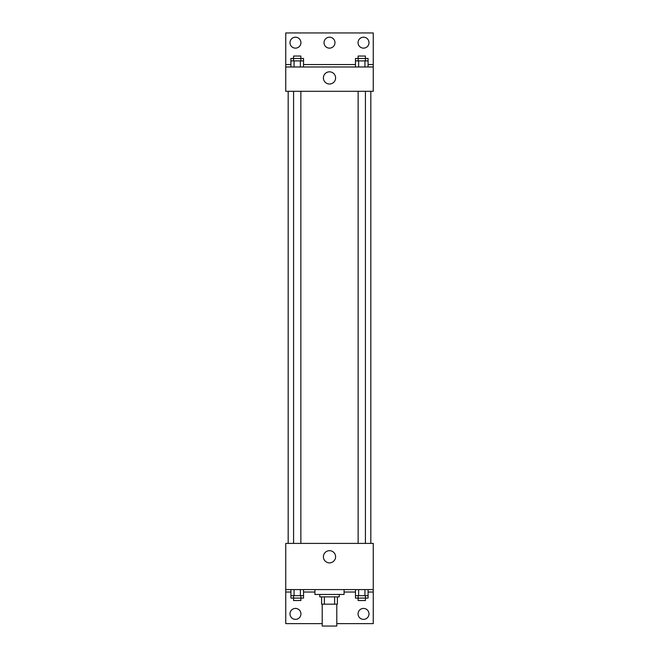 <?xml version="1.0" encoding="UTF-8"?>
<svg xmlns="http://www.w3.org/2000/svg" width="659" height="659" viewBox="0 0 659 659"><rect width="100%" height="100%" fill="white"/><g stroke="black" fill="none" stroke-linecap="round" stroke-linejoin="round"><path stroke-width="0.99" d="M322.21 604.171L322.21 626.05L336.79 626.05L336.79 604.171M334.615 596.881L334.615 604.171L321.6 604.171L321.6 596.881M334.615 604.171L337.4 604.171L337.4 596.881L337.4 604.171M339.22 594.451L339.22 596.881L319.78 596.881L319.78 594.451M324.385 596.881L324.385 604.171M314.92 589.591L314.92 594.451L344.08 594.451L344.08 589.591M285.751 589.591L285.751 543.403L373.249 543.403L373.249 589.591L285.751 589.591L285.751 623.62L322.21 623.62M373.249 589.591L373.249 623.62L336.79 623.62M323.404 556.773A6.096 6.096 0 0 1 332.548 551.492A6.096 6.096 0 0 1 332.548 562.053A6.096 6.096 0 0 1 323.404 556.773M373.249 592.021L368.093 592.021M355.465 592.021L344.08 592.021M314.92 592.021L303.535 592.021M290.907 592.021L285.751 592.021M358.059 613.9A5.47 5.47 0 0 1 366.264 609.163A5.47 5.47 0 0 1 366.264 618.636A5.47 5.47 0 0 1 358.059 613.9M290.001 613.9A5.47 5.47 0 0 1 298.206 609.163A5.47 5.47 0 0 1 298.206 618.636A5.47 5.47 0 0 1 290.001 613.9M370.819 91.288L370.819 543.403M365.424 543.403L365.424 91.288M300.866 91.288L300.866 543.403M373.249 91.288L285.751 91.288L285.751 32.95L373.249 32.95L373.249 91.288M373.249 66.979L285.751 66.979M323.404 77.919A6.096 6.096 0 0 1 332.548 72.638A6.096 6.096 0 0 1 332.548 83.199A6.096 6.096 0 0 1 323.404 77.919M285.751 64.549L290.907 64.549M303.535 64.549L355.465 64.549M368.093 64.549L373.249 64.549M324.03 42.67A5.47 5.47 0 0 1 332.235 37.934A5.47 5.47 0 0 1 332.235 47.407A5.47 5.47 0 0 1 324.03 42.67M300.941 42.67A5.47 5.47 0 0 1 292.736 47.407A5.47 5.47 0 0 1 292.736 37.934A5.47 5.47 0 0 1 300.941 42.67M368.999 42.67A5.47 5.47 0 0 1 360.794 47.407A5.47 5.47 0 0 1 360.794 37.934A5.47 5.47 0 0 1 368.999 42.67M365.424 60.9L365.424 56.04L358.134 56.04L358.134 58.47L368.093 58.47L368.093 60.9L355.465 60.9L355.465 66.979M368.093 60.9L368.093 66.979M364.938 60.9L364.938 66.979M358.62 60.9L358.62 66.979M300.866 60.9L300.866 56.04L293.576 56.04L293.576 58.47L303.535 58.47L303.535 60.9L290.907 60.9L290.907 66.979M303.535 60.9L303.535 66.979M300.38 60.9L300.38 66.979M294.062 60.9L294.062 66.979M358.134 60.9L358.134 58.47L355.465 58.47L355.465 60.9M293.576 60.9L293.576 58.47L290.907 58.47L290.907 60.9M368.093 589.591L368.093 595.662L355.465 595.662L355.465 598.1L365.424 598.1L365.424 600.53L358.134 600.53L358.134 595.662M355.465 589.591L355.465 595.662M364.938 589.591L364.938 595.662M358.62 589.591L358.62 595.662M365.424 595.662L365.424 598.1L368.093 598.1L368.093 595.662M303.535 589.591L303.535 595.662L290.907 595.662L290.907 598.1L300.866 598.1L300.866 600.53L293.576 600.53L293.576 595.662M290.907 589.591L290.907 595.662M300.38 589.591L300.38 595.662M294.062 589.591L294.062 595.662M300.866 595.662L300.866 598.1L303.535 598.1L303.535 595.662M288.181 91.288L288.181 543.403M358.134 543.403L358.134 91.288M293.576 91.288L293.576 543.403"/></g></svg>
